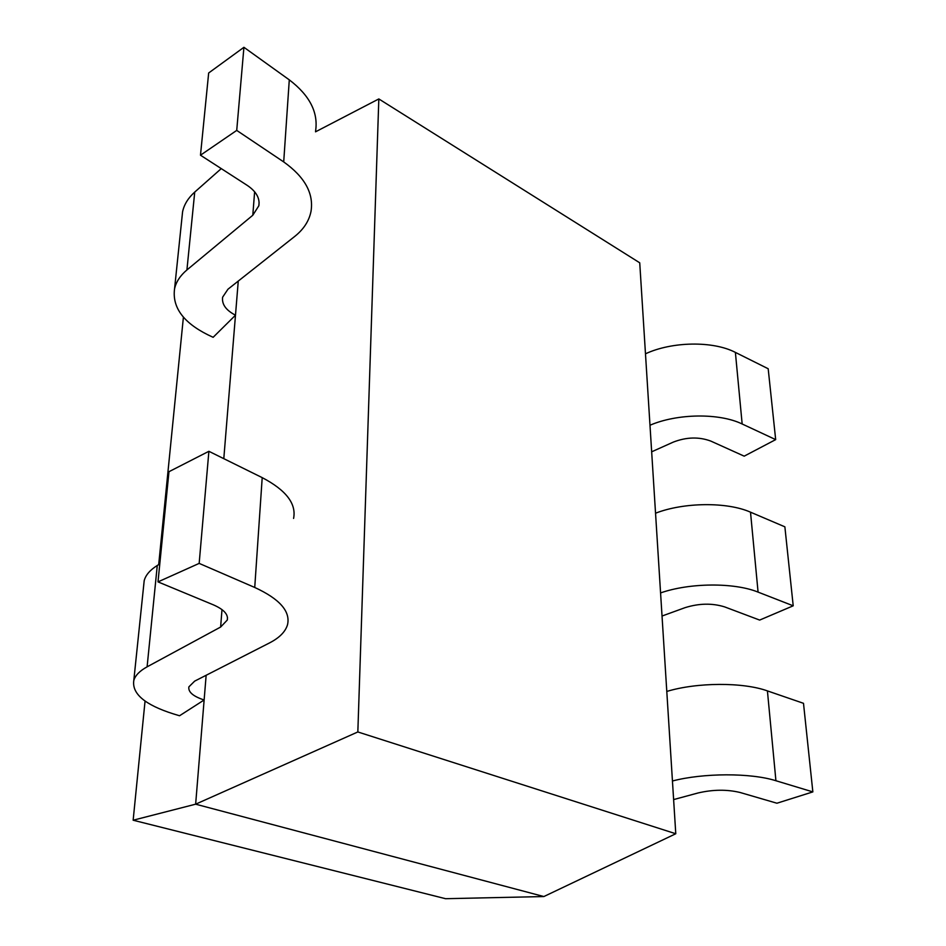 <?xml version="1.0" encoding="UTF-8"?>
<svg xmlns="http://www.w3.org/2000/svg" width="946" height="946" viewBox="0 0 946 946"><rect width="100%" height="100%" fill="white"/><g stroke="black" fill="none" stroke-linecap="round" stroke-linejoin="round"><path stroke-width="1.42" d="M133.15 820.217L195.645 804.183L543.855 896.548L445.566 898.7L133.15 820.217L145.057 701.045M158.691 564.608L183.406 317.147M357.836 731.956L675.775 833.745L639.733 262.811L378.826 98.94L357.836 731.956L195.645 804.183L206.145 675.278M179.551 715.755L204.135 699.981C193.114 696.351 188.029 691.975 188.881 686.867L194.663 681.132L269.421 642.973C279.484 637.805 285.526 631.668 287.56 624.561C290.505 611.27 279.555 598.901 254.734 587.466L199.168 563.39L208.889 451.301L168.967 471.699L158.006 581.885L213.441 604.872C223.847 609.437 228.459 614.498 227.288 620.044L220.631 627.044L147.103 666.835C139.689 670.903 135.254 675.456 133.8 680.493C131.813 693.761 145.022 704.9 173.414 713.899L179.551 715.755M238.262 281.068L235.483 315.195C225.94 310.241 221.66 304.234 222.629 297.174L227.962 289.216L294.703 236.453C303.631 229.358 309.07 220.997 311.009 211.396C313.895 193.445 304.789 176.961 283.705 161.92L236.725 130.406L200.481 155.203L247.403 185.487C256.236 191.518 260.055 198.282 258.837 205.767L252.795 215.25L186.918 269.953C180.225 275.593 176.098 281.873 174.561 288.814C172.089 307.131 183.169 322.456 207.801 334.778L213.134 337.308L235.483 315.195L223.8 458.656M315.526 131.825L378.826 98.94M675.775 833.745L543.855 896.548M651.664 451.81L673.339 442.089C686.489 437.028 698.976 436.685 710.813 441.084L744.195 456.161L775.673 439.618L768.187 368.751L735.385 352.397C713.036 340.749 671.956 341.435 645.468 353.816M775.673 439.618L742.161 423.985C719.327 412.858 677.194 413.461 649.985 425.239M315.574 131.092C318.435 112.468 309.673 95.392 289.287 79.854L243.926 47.3L208.664 72.984L200.481 155.203M236.725 130.406L243.926 47.3M221.258 168.613L194.734 192.073C188.183 197.962 184.127 204.513 182.59 211.738L181.939 217.947M662.023 616.035L685.046 607.663C699.011 603.3 712.208 603.04 724.648 606.894L759.662 620.079L793.209 605.807L784.873 526.827L750.509 512.176C727.084 501.735 683.639 502.243 655.531 513.217M793.209 605.807L758.077 592.113C734.12 582.346 689.48 582.748 660.568 592.929M673.611 799.583L698.148 792.949C713.036 789.496 727.025 789.342 740.139 792.5L776.926 803.225L812.851 791.897L803.497 703.316L767.419 690.899C742.823 682.031 696.705 682.314 666.788 691.443M812.851 791.897L775.921 780.734C750.746 772.752 703.28 772.906 672.44 780.994M293.579 518.432C296.524 503.757 286.059 490.146 262.208 477.635L208.889 451.301M199.168 563.39L158.006 581.885M159.791 563.934L157.273 565.483C150.036 570.012 145.672 575.073 144.194 580.655L143.686 585.444M742.161 423.985L735.385 352.397M283.705 161.92L289.287 79.854M252.795 215.25L254.628 191.766M186.918 269.953L194.734 192.073M758.077 592.113L750.509 512.176M775.921 780.734L767.419 690.899M254.734 587.466L262.208 477.635M220.631 627.044L221.991 609.602M147.103 666.835L157.273 565.483M258.837 205.767L259.098 202.338M174.561 288.814L182.59 211.738M227.288 620.044L227.489 617.502M133.8 680.493L144.194 580.655"/></g></svg>
